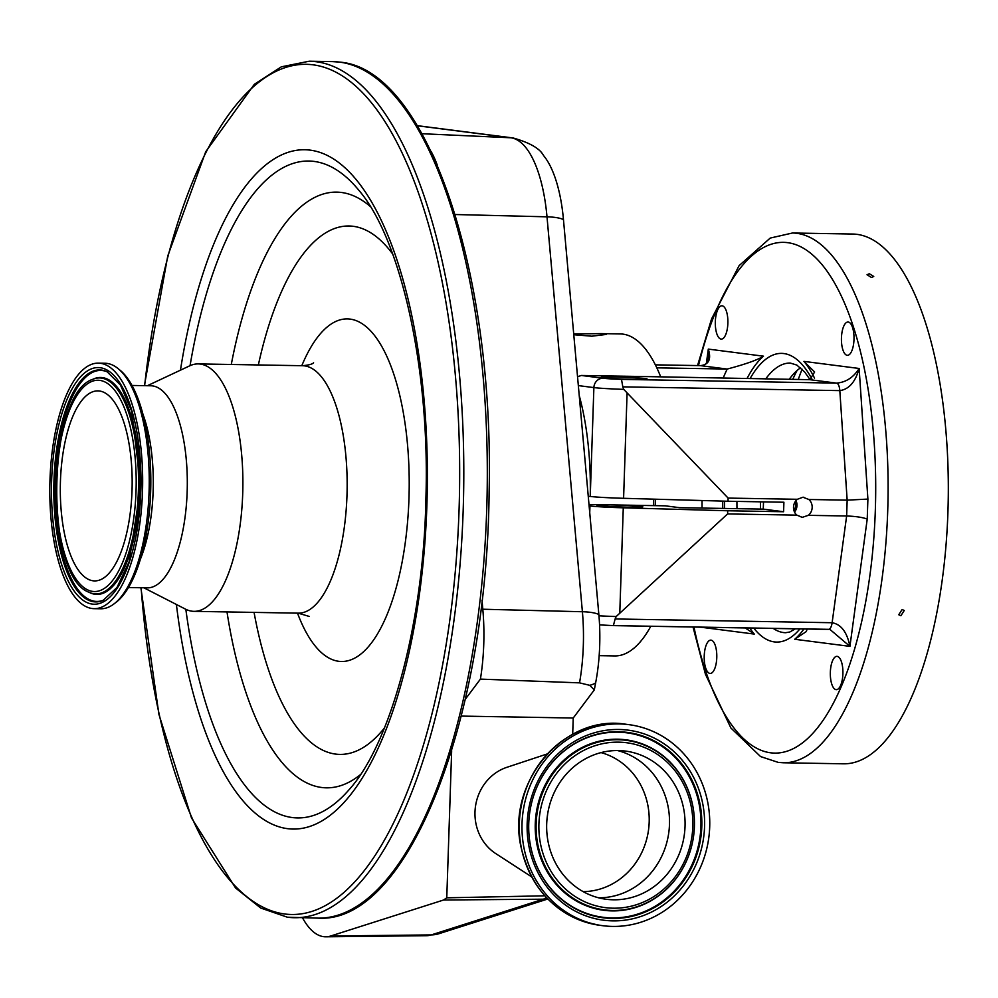 <?xml version="1.0" encoding="UTF-8"?>
<svg xmlns="http://www.w3.org/2000/svg" width="998" height="998" viewBox="0 0 998 998"><rect width="100%" height="100%" fill="white"/><g stroke="black" fill="none" stroke-linecap="round" stroke-linejoin="round"><path stroke-width="1.5" d="M93.088 580.799A95.022 35.903 91 0 1 60.379 483.281A95.022 35.903 91 0 1 97.879 390.892A95.022 35.903 91 0 1 99.376 390.991A95.022 35.903 91 0 1 132.085 488.509A95.022 35.903 91 0 1 94.585 580.911A95.022 35.903 91 0 1 93.088 580.799M547.615 814.218A36.365 33.645 -82.7 0 1 547.066 818.522M683.692 808.879A74.713 69.124 -82.7 0 1 606.347 899.285A74.713 69.124 -82.7 0 1 548.039 841.476A74.713 69.124 -82.7 0 1 625.384 751.07A74.713 69.124 -82.7 0 1 683.692 808.879M100.299 363.272A122.791 46.395 91 0 1 142.564 489.269A122.791 46.395 91 0 1 94.099 608.668A122.791 46.395 91 0 1 92.165 608.518A122.791 46.395 91 0 1 49.9 482.521A122.791 46.395 91 0 1 98.353 363.135A122.791 46.395 91 0 1 100.299 363.272M98.353 363.135L104.94 363.247A122.791 46.395 91 0 1 106.873 363.384A122.791 46.395 91 0 1 117.103 367.813A122.791 46.395 91 0 1 149.201 486.812A122.791 46.395 91 0 1 112.999 604.638A122.791 46.395 91 0 1 100.686 608.78L94.099 608.668M117.103 367.813L121.145 371.119A121.12 45.758 91 0 1 150.773 486.837A121.12 45.758 91 0 1 117.153 601.47L112.999 604.638M131.986 385.453L150.848 385.777A101.047 38.186 91 0 1 152.445 385.889A101.047 38.186 91 0 1 187.225 489.594A101.047 38.186 91 0 1 147.355 587.847L128.493 587.523M147.342 385.715L189.682 365.842A123.74 46.756 91 0 1 198.24 363.908A123.74 46.756 91 0 1 200.199 364.045A123.74 46.756 91 0 1 242.788 491.028A123.74 46.756 91 0 1 193.949 611.35A123.74 46.756 91 0 1 191.99 611.2A123.74 46.756 91 0 1 185.466 609.129L143.837 587.785M523.85 847.29A101.372 93.775 -82.7 0 1 628.79 724.635A101.372 93.775 -82.7 0 1 707.881 803.053A101.372 93.775 -82.7 0 1 602.942 925.72A101.372 93.775 -82.7 0 1 523.85 847.29M531.51 876.768L495.781 853.602A47.592 44.024 -82.7 0 1 475.846 823.113A47.592 44.024 -82.7 0 1 506.872 767.312L547.291 753.927M465.28 699.299L480.412 679.114L579.539 682.857L589.706 685.314L594.309 689.905L573.226 718.024L572.69 734.291M573.226 718.024L461.263 716.09M544.833 895.805L446.767 897.813L451.657 750.633M446.767 897.813L443.586 900.009L330.712 935.999A110.803 41.866 -89 0 1 325.847 936.798A110.803 41.866 -89 0 1 302.544 917.861M480.412 679.114A110.803 41.866 -89 0 0 482.807 609.229L482.022 600.359M594.309 689.905A726.02 274.325 91 0 1 595.631 682.894A98.889 37.363 -89 0 0 598.85 614.494L563.458 219.572A98.889 37.363 -89 0 0 543.561 155.563C539.918 148.54 529.751 142.677 513.059 137.961A31.724 29.354 97.3 0 0 510.839 137.774L417.364 125.76M437.174 164.87A110.803 41.866 -89 0 0 431.036 151.322M650.821 626.257A161.015 60.841 91 0 1 614.78 655.923L599.174 655.649M613.446 625.596L828.427 629.326A9.518 3.593 -89 0 0 828.577 629.339A9.518 3.593 -89 0 0 832.12 622.727L846.641 515.991L808.33 515.33A10.067 9.319 97.3 0 0 808.854 499.487L802.966 497.216L797.352 499.287A10.067 9.319 97.3 0 0 796.828 515.13L727.604 513.933L727.704 510.764L623.276 507.807A31.724 1.235 -178.1 0 1 589.955 505.949A161.015 60.841 91 0 1 589.643 511.675M589.731 512.735L589.955 505.949L589.119 505.936M573.713 333.956L601.07 333.606L606.235 334.43L591.864 336.201L573.775 334.717M601.07 333.606L620.357 333.943A161.015 60.841 91 0 1 622.902 334.118A161.015 60.841 91 0 1 660.688 376.845L581.385 375.473L603.017 378.254A22.206 0.861 1.9 0 0 621.492 379.39L836.586 383.12C845.942 382.334 853.465 377.444 859.141 368.474C855.411 381.96 848.974 389.345 839.817 390.617A9.518 3.593 -89 0 0 836.586 383.12L809.827 379.689L660.688 376.845M588.995 504.501L665.229 505.824L679.538 507.67L763.245 509.117L783.592 511.737L783.904 502.231L728.029 501.258L728.128 498.089L623.7 389.357A31.724 1.235 -178.1 0 1 593.885 387.598A9.518 8.807 -82.7 0 1 603.017 378.254M598.962 615.791A31.724 1.235 1.9 0 0 616.165 616.552L615.13 618.96L832.12 622.727C841.177 624.361 847.102 632.245 849.922 646.367L829.962 629.439L828.689 629.339M615.13 618.96L613.383 625.609L599.561 624.898M814.543 378.155A149.114 56.35 -89 0 0 803.939 361.388L859.141 368.474L867.898 499.087L847.165 500.148L846.641 515.991C855.872 516.328 862.734 517.363 867.225 519.097L849.922 646.367L794.72 639.269A149.114 56.35 -89 0 0 803.951 628.915M837.172 656.372A16.654 6.3 91 0 1 842.911 673.463A16.654 6.3 91 0 1 836.336 689.655A16.654 6.3 91 0 1 836.075 689.643A16.654 6.3 91 0 1 830.336 672.552A16.654 6.3 91 0 1 836.91 656.347A16.654 6.3 91 0 1 837.172 656.372M711.063 640.167A16.654 6.3 91 0 1 716.789 657.258A16.654 6.3 91 0 1 710.214 673.45A16.654 6.3 91 0 1 709.952 673.438A16.654 6.3 91 0 1 704.214 656.347A16.654 6.3 91 0 1 710.788 640.142A16.654 6.3 91 0 1 711.063 640.167M722.153 305.812A16.654 6.3 91 0 1 727.879 322.915A16.654 6.3 91 0 1 721.305 339.108A16.654 6.3 91 0 1 721.043 339.083A16.654 6.3 91 0 1 715.317 321.992A16.654 6.3 91 0 1 721.891 305.8A16.654 6.3 91 0 1 722.153 305.812M848.275 322.03A16.654 6.3 91 0 1 854.001 339.12A16.654 6.3 91 0 1 847.427 355.313A16.654 6.3 91 0 1 847.165 355.3A16.654 6.3 91 0 1 841.439 338.197A16.654 6.3 91 0 1 848.001 322.005A16.654 6.3 91 0 1 848.275 322.03M902.105 609.491L904.238 610.502L900.882 615.741L898.761 614.743L902.105 609.491M869.308 273.739L873.749 276.458L871.466 277.494L867.037 274.737L869.308 273.739M856.908 234.343A264.919 100.099 91 0 1 948.1 506.211A264.919 100.099 91 0 1 843.547 763.807L783.33 762.771A264.919 100.099 91 0 0 887.883 505.163A264.919 100.099 91 0 0 796.703 233.307A264.919 100.099 91 0 0 792.512 232.996L852.729 234.043A264.919 100.099 91 0 1 856.908 234.343M797.065 370.507A158.632 59.942 -89 0 0 792.749 379.39M800.571 367.788A134.842 50.948 -89 0 0 789.206 379.327M760.426 501.819A134.842 50.948 -89 0 0 760.464 509.067M802.105 369.21A181.486 68.575 -89 0 0 798.275 379.49M656.809 367.85L727.193 369.06L700.434 365.63L655.349 364.844L700.284 365.617C704.975 365.655 707.657 363.21 708.343 358.27L708.306 349.1C711.474 359.205 708.854 364.707 700.434 365.63A9.518 3.593 -89 0 0 700.284 365.617A9.518 3.593 -89 0 0 700.134 365.617M723.138 378.18A164.982 62.338 91 0 1 727.193 369.06C745.643 364.17 757.744 359.879 763.495 356.186A149.114 56.35 -89 0 0 747.003 378.591M749.748 627.967A149.114 56.35 -89 0 0 754.288 634.079L745.182 627.892M621.492 379.39L622.827 386.85L839.817 390.617L847.165 500.148L808.854 499.487M803.914 497.291L802.966 497.216M796.828 515.13L802.292 517.338L808.33 515.33M794.52 512.036A10.067 9.319 97.3 0 0 795.98 500.634M793.934 510.489A8.583 7.934 97.3 0 0 795.032 501.982M807.108 628.965L806.359 631.522L794.72 639.269M803.939 361.388L814.63 371.98L809.827 379.689M622.827 386.85L623.7 389.357M797.352 499.287L728.128 498.089M801.344 517.276L802.292 517.338M616.165 616.552L727.604 513.933M641.14 506.41A23.004 0.886 1.9 0 0 615.454 505.013A23.004 0.886 1.9 0 0 596.866 505.275A23.004 0.886 1.9 0 0 598.551 505.674A23.004 0.886 1.9 0 0 624.249 507.059A23.004 0.886 1.9 0 0 642.837 506.797A23.004 0.886 1.9 0 0 641.14 506.41M602.792 377.818A23.004 0.886 1.9 0 0 628.49 379.203A23.004 0.886 1.9 0 0 647.078 378.941A23.004 0.886 1.9 0 0 645.382 378.554A23.004 0.886 1.9 0 0 619.696 377.157A23.004 0.886 1.9 0 0 601.108 377.419A23.004 0.886 1.9 0 0 602.792 377.818M577.543 376.708L581.385 375.473M579.239 395.57A161.015 60.841 91 0 1 590.242 496.443L590.242 496.443A31.724 1.235 1.9 0 0 623.588 498.301L728.029 501.258M763.507 501.869A164.982 62.338 91 0 1 763.245 509.117M727.704 510.764L783.592 511.737M588.271 496.405L590.242 496.443L593.885 387.598L578.341 385.602M653.69 499.162A126.908 47.954 91 0 1 653.44 505.624M655.424 499.212A123.74 46.756 91 0 1 655.175 505.649M99.738 380.375A105.651 39.92 91 0 1 136.04 491.016A105.651 39.92 91 0 1 92.727 591.415A105.651 39.92 91 0 1 56.424 480.786A105.651 39.92 91 0 1 99.738 380.375M101.26 378.067A107.996 40.806 91 0 1 138.373 491.153A107.996 40.806 91 0 1 94.099 593.785A107.996 40.806 91 0 1 88.934 592.226C43.9 576.308 47.068 393.723 92.627 379.377A107.996 40.806 91 0 1 101.26 378.067M92.627 379.377L93.675 378.916A108.483 40.993 91 0 1 102.345 377.606A108.483 40.993 91 0 1 139.62 491.191A108.483 40.993 91 0 1 95.159 594.284A108.483 40.993 91 0 1 89.97 592.725L88.934 592.226M601.046 752.604A70.683 65.381 -82.7 0 1 647.914 805.623A70.683 65.381 -82.7 0 1 583.181 891.638M617.55 750.546A74.713 69.124 -82.7 0 1 668.136 806.871A74.713 69.124 -82.7 0 1 598.625 897.801M103.63 600.122A115.519 43.65 91 0 1 94.935 601.307A115.519 43.65 91 0 1 55.239 480.35A115.519 43.65 91 0 1 102.582 370.57A115.519 43.65 91 0 1 107.572 371.992M93.837 601.769A115.993 43.825 91 0 1 53.979 480.312A115.993 43.825 91 0 1 101.522 370.071A115.993 43.825 91 0 1 107.073 371.743L120.496 385.103L131.699 411.139L140.755 486.675L129.091 561.837L116.991 587.473L103.118 600.359A115.993 43.825 91 0 1 93.837 601.769M100.149 367.713A118.338 44.71 91 0 1 140.818 491.627A118.338 44.71 91 0 1 92.315 604.089A118.338 44.71 91 0 1 51.647 480.163A118.338 44.71 91 0 1 100.149 367.713M540.405 843.31A83.133 76.896 -82.7 0 1 600.534 744.146A83.133 76.896 -82.7 0 1 691.327 807.033A83.133 76.896 -82.7 0 1 631.198 906.196A83.133 76.896 -82.7 0 1 540.405 843.31M537.685 843.747A85.479 79.067 -82.7 0 1 599.511 741.788A85.479 79.067 -82.7 0 1 692.861 806.446A85.479 79.067 -82.7 0 1 631.048 908.417A85.479 79.067 -82.7 0 1 537.685 843.747M536.812 843.797A85.953 79.516 -82.7 0 1 598.987 741.265A85.953 79.516 -82.7 0 1 692.861 806.284A85.953 79.516 -82.7 0 1 630.699 908.829A85.953 79.516 -82.7 0 1 536.812 843.797M699.249 804.75A92.989 86.015 -82.7 0 1 631.996 915.677A92.989 86.015 -82.7 0 1 530.425 845.331A92.989 86.015 -82.7 0 1 597.677 734.403A92.989 86.015 -82.7 0 1 699.249 804.75M700.122 804.712A93.475 86.464 -82.7 0 1 632.52 916.201A93.475 86.464 -82.7 0 1 530.425 845.493A93.475 86.464 -82.7 0 1 598.027 733.992A93.475 86.464 -82.7 0 1 700.122 804.712M528.89 846.079A95.82 88.635 -82.7 0 1 598.189 731.784A95.82 88.635 -82.7 0 1 702.841 804.276A95.82 88.635 -82.7 0 1 633.543 918.572A95.82 88.635 -82.7 0 1 528.89 846.079M142.951 414.27A101.047 38.186 91 0 1 140.431 559.105M198.24 363.908L302.506 365.717A123.74 46.756 91 0 1 304.465 365.854A123.74 46.756 91 0 1 347.055 492.837A123.74 46.756 91 0 1 298.215 613.159L309.093 616.39M521.168 846.953A101.372 93.775 -82.7 0 1 626.108 724.286C564.519 713.757 506.186 781.97 520.981 846.865C531.635 891.351 558.069 917.524 600.272 925.371A101.372 93.775 -82.7 0 1 521.168 846.953M301.795 365.705A171.332 64.733 91 0 1 350.098 319.098A171.332 64.733 91 0 1 408.968 498.489A171.332 64.733 91 0 1 338.746 661.3A171.332 64.733 91 0 1 297.504 613.146M258.357 364.956A264.245 99.85 91 0 1 353.167 226.297A264.245 99.85 91 0 1 392.688 254.016M384.467 727.916A264.245 99.85 91 0 1 335.665 754.101A264.245 99.85 91 0 1 254.066 612.385M360.49 774.585A297.903 112.562 91 0 1 321.643 787.484A297.903 112.562 91 0 1 226.995 611.924M231.287 364.482A297.903 112.562 91 0 1 341.378 192.464A297.903 112.562 91 0 1 370.333 206.536M190.057 365.655A328.492 124.114 91 0 1 314.083 161.414A328.492 124.114 91 0 1 359.031 190.506C400.373 238.609 430.026 367.526 425.934 497.391C423.826 623.376 390.255 744.907 348.639 790.204A328.492 124.114 91 0 1 292.314 817.549A328.492 124.114 91 0 1 185.84 609.316M180.463 370.158A339.707 128.355 91 0 1 310.153 150.137A339.707 128.355 91 0 1 426.87 505.849A339.707 128.355 91 0 1 287.636 828.677A339.707 128.355 91 0 1 176.397 604.476M144.635 385.665A425.148 160.641 91 0 1 312.973 64.808A425.148 160.641 91 0 1 459.055 509.99A425.148 160.641 91 0 1 284.804 914.006A425.148 160.641 91 0 1 141.13 587.747M144.386 385.665L167.764 255.95L205.7 151.771L254.34 84.306L281.324 66.829L309.255 61.202A428.317 161.838 91 0 1 316.017 61.701A428.317 161.838 91 0 1 463.446 501.233A428.317 161.838 91 0 1 294.41 917.711A428.317 161.838 91 0 1 287.636 917.224M339.52 62.101A428.317 161.838 91 0 1 486.949 501.645A428.317 161.838 91 0 1 317.9 918.123C407.77 924.398 487.024 720.419 489.12 492.151C494.422 270.832 426.645 68.912 339.819 62.126L332.746 61.614A428.317 161.838 91 0 1 339.52 62.101M546.255 897.364A31.724 12.65 89.5 0 1 543.324 899.186L443.586 900.009M547.615 898.786A31.724 29.142 -107.7 0 1 543.324 899.186L431.261 934.914A31.724 29.142 72.3 0 0 439.157 933.641L426.52 935.7A107.946 40.793 -89 0 0 431.261 934.914L330.712 935.999M579.539 682.857A107.946 40.793 -89 0 0 582.395 611.737L482.807 609.229M598.85 614.494A31.724 8.009 174.9 0 0 582.395 611.737L547.004 216.828L455.138 214.52M595.631 682.894A31.724 12.325 -169.1 0 1 589.706 685.314M563.458 219.572A31.724 8.009 174.9 0 0 547.004 216.828A107.946 40.793 -89 0 0 510.839 137.774L421.967 133.72M829.949 629.439L613.383 625.609M867.898 499.087L867.225 519.097M706.397 363.135L708.306 349.1L763.495 356.186M722.727 501.108A149.114 56.35 -89 0 0 722.752 508.419M754.288 634.079L700.072 627.106M750.047 378.654A144.361 54.541 91 0 1 783.892 353.554A144.361 54.541 91 0 1 812.135 379.452M799.984 628.84A144.361 54.541 91 0 1 774.323 641.901A144.361 54.541 91 0 1 753.715 628.041M724.548 508.444A144.361 54.541 91 0 1 724.523 501.158M693.959 627.006A255.401 96.507 -89 0 0 770.656 752.804A255.401 96.507 -89 0 0 875.333 510.09A255.401 96.507 -89 0 0 787.572 242.651A255.401 96.507 -89 0 0 698.488 365.58M773.176 628.378A134.842 50.948 -89 0 0 783.455 632.545A134.842 50.948 -89 0 0 785.588 632.707L789.767 632.008L795.518 628.765M810.077 379.689L804.675 372.017L796.828 365.068L790.254 363.06A134.842 50.948 -89 0 0 765.716 378.916M736.936 501.408A134.842 50.948 -89 0 0 736.973 508.668M702.056 508.057A164.982 62.338 91 0 1 702.043 500.522M623.588 498.301L627.068 393.549M619.795 612.572L623.276 507.807M193.949 611.35L298.215 613.159M628.79 724.635L626.108 724.286M602.942 925.72L600.272 925.371M302.506 365.717C308.769 365.118 312.461 364.145 313.584 362.785L313.584 362.785M140.88 587.735L158.919 714.381L191.504 817.948L235.54 887.971L260.728 908.043L287.337 917.199L317.9 918.123M426.52 935.7L325.847 936.798M439.157 933.641L547.815 898.998M513.059 137.961L417.301 125.661M309.255 61.202L332.746 61.614M693.011 626.981L705.461 674.299L730.885 727.979L760.526 756.546L778.253 762.397L783.33 762.771M697.552 365.567L711.537 318.961L739.131 265.618L770.219 238.073L792.512 232.996"/></g></svg>
